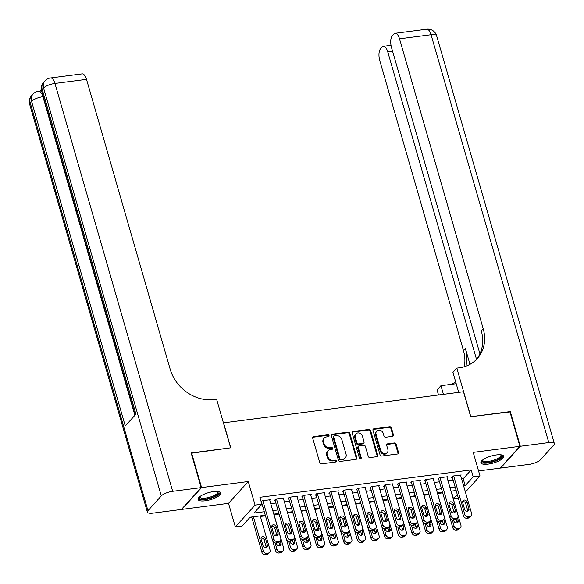 <?xml version="1.0" encoding="UTF-8"?>
<svg xmlns="http://www.w3.org/2000/svg" width="584" height="584" viewBox="0 0 584 584"><rect width="100%" height="100%" fill="white"/><g stroke="black" fill="none" stroke-linecap="round" stroke-linejoin="round"><path stroke-width="0.88" d="M329.062 435.606A1.044 0.891 42.2 0 0 327.85 434.773L313.637 436.62A1.489 1.27 42.2 0 0 312.688 438.153L319.762 462.667A1.489 1.27 42.2 0 0 321.499 463.857L335.712 462.01A1.044 0.891 42.2 0 0 335.165 460.104L333.325 460.345A4.767 4.059 42.2 0 1 327.785 456.542L327.193 454.498A4.767 4.059 42.2 0 1 327.945 450.746A4.767 4.059 42.2 0 1 330.216 449.585L332.055 449.344A1.044 0.891 42.2 0 0 331.508 447.439L329.668 447.68A4.767 4.059 42.2 0 1 324.127 443.876L323.536 441.832A4.767 4.059 42.2 0 1 324.288 438.08A4.767 4.059 42.2 0 1 326.565 436.92L328.405 436.686A1.044 0.891 42.2 0 0 329.062 435.606M328.551 436.649A1.044 0.891 42.2 0 0 327.317 435.365L313.104 437.212A1.489 1.27 42.2 0 0 312.71 437.328M335.866 461.981A1.044 0.891 42.2 0 0 334.632 460.696L332.792 460.937L333.325 460.345M332.208 449.315A1.044 0.891 42.2 0 0 330.975 448.03L329.135 448.271L329.668 447.68M496.466 454.929A11.841 3.643 163.9 0 0 480.924 462.805A11.841 3.643 163.9 0 0 488.136 464.127A11.841 3.643 163.9 0 0 503.678 456.243A11.841 3.643 163.9 0 0 496.466 454.929M213.591 491.589A11.841 3.643 163.9 0 0 198.056 499.473A11.841 3.643 163.9 0 0 205.269 500.787A11.841 3.643 163.9 0 0 220.803 492.903A11.841 3.643 163.9 0 0 213.591 491.589M392.477 436.358A1.489 1.27 42.2 0 0 393.426 434.825L391.441 427.948A1.489 1.27 42.2 0 0 389.711 426.758L373.921 428.809A1.489 1.27 42.2 0 0 372.972 430.342L380.045 454.856A1.489 1.27 42.2 0 0 381.775 456.038L397.565 453.994A1.489 1.27 42.2 0 0 398.514 452.461L396.113 444.154A1.489 1.27 42.2 0 0 394.382 442.964L387.63 443.84A1.489 1.27 42.2 0 0 386.681 445.373L387.871 449.498A3.986 3.395 42.2 0 1 387.243 452.636A3.986 3.395 42.2 0 1 383.6 453.418A3.986 3.395 42.2 0 1 380.71 450.425L376.052 434.284A3.986 3.395 42.2 0 1 376.68 431.145A3.986 3.395 42.2 0 1 380.323 430.364A3.986 3.395 42.2 0 1 383.214 433.357L383.987 436.051A1.489 1.27 42.2 0 0 385.717 437.234L392.477 436.358M461.63 478.953L463.192 478.749L471.193 469.901L473.193 476.843L480.011 475.96L465.419 492.078M191.245 453.25L230.76 447.811L223.555 422.845L463.484 391.747L470.689 416.721L509.883 411.64L519.899 446.322L473.208 452.374L480.011 475.96M191.567 452.892L201.582 487.582L181.836 509.394L228.526 503.342L235.33 526.929L255.077 505.109L261.895 504.226L253.887 513.073L264.267 511.73M228.526 503.342L248.273 481.53L201.582 487.582M248.273 481.53L255.077 505.109M471.193 469.901L259.895 497.291L261.895 504.226M349.823 433.343A1.489 1.27 42.2 0 0 348.093 432.153L332.303 434.197A1.489 1.27 42.2 0 0 331.354 435.737L338.435 460.25A1.489 1.27 42.2 0 0 340.165 461.433L355.955 459.389A1.489 1.27 42.2 0 0 356.897 457.856L349.823 433.343L349.29 433.934A1.489 1.27 42.2 0 0 347.56 432.744L331.77 434.788A1.489 1.27 42.2 0 0 331.376 434.905M353.108 431.503L368.898 429.459A1.489 1.27 42.2 0 1 370.628 430.642L377.702 455.155A1.489 1.27 42.2 0 1 376.76 456.695L370 457.564A1.489 1.27 42.2 0 1 368.27 456.381L365.401 446.439A1.489 1.27 42.2 0 0 363.671 445.249L359.189 445.833A1.489 1.27 42.2 0 0 358.24 447.366L361.233 457.717A1.044 0.891 42.2 0 1 359.357 457.958L352.167 433.036A1.489 1.27 42.2 0 1 353.108 431.503L352.575 432.094L368.365 430.043L368.898 429.459M478.566 470.938L500.152 468.134L519.899 446.322M269.801 500.305L270.334 499.714L262.158 500.773L261.201 501.824M283.43 498.539L283.97 497.94L275.787 499.006L274.458 500.481L275.137 500.393M297.066 496.772L297.599 496.174L289.423 497.239L288.087 498.714L288.766 498.619M310.695 495.006L311.236 494.407L303.052 495.473L301.724 496.947L302.402 496.853M324.332 493.239L324.865 492.641L316.689 493.706L315.353 495.181L316.032 495.086M337.961 491.465L338.501 490.874L330.318 491.94L328.982 493.407L329.668 493.319M351.597 489.699L352.13 489.107L343.954 490.173L342.618 491.64L343.297 491.553M365.226 487.932L365.767 487.341L357.583 488.399L356.247 489.874L356.933 489.786M378.863 486.165L379.396 485.574L371.22 486.633L369.884 488.107L370.563 488.02M392.492 484.399L393.032 483.808L384.849 484.866L383.513 486.341L384.199 486.253M406.128 482.632L406.661 482.041L398.485 483.099L397.149 484.574L397.828 484.486M419.757 480.866L420.29 480.274L412.114 481.333L410.778 482.807L411.464 482.72M433.386 479.099L433.927 478.508L425.743 479.566L424.415 481.041L425.094 480.953M447.023 477.332L447.556 476.741L439.38 477.8L438.044 479.274L438.723 479.187M261.267 504.919L262.267 504.788M270.779 503.685L275.896 503.021M284.408 501.919L289.533 501.254M298.044 500.152L303.162 499.488M311.673 498.386L316.798 497.721M325.31 496.619L330.427 495.955M338.939 494.852L344.056 494.188M352.575 493.086L357.693 492.421M366.204 491.319L371.322 490.655M379.834 489.553L384.958 488.888M393.47 487.786L398.587 487.122M407.099 486.019L412.224 485.355M420.736 484.253L425.853 483.589M434.365 482.486L439.489 481.822M448.001 480.72L453.118 480.055M460.652 475.566L461.192 474.974L453.009 476.033L451.68 477.508L452.359 477.42M249.529 517.891L251.879 517.585M260.391 516.482L265.45 515.825M274.027 514.716L279.086 514.059M287.656 512.949L292.715 512.292M301.293 511.183L306.344 510.526M314.922 509.416L319.981 508.759M328.558 507.649L333.61 506.992M342.188 505.883L347.246 505.226M355.817 504.116L360.875 503.459M369.453 502.349L374.512 501.692M383.082 500.583L388.141 499.926M396.719 498.816L401.777 498.159M410.348 497.05L415.406 496.393M423.984 495.283L429.043 494.626M437.613 493.516L442.672 492.859M451.249 491.743L452.074 491.027M458.309 498.028L453.447 498.656L457.272 494.436M451.447 491.721L453.447 498.656M265.282 515.241L250.149 517.198L242.148 526.045L235.33 526.929M463.63 485.888L465.192 485.684L473.193 476.843M272.779 510.62L277.896 509.963M286.408 508.854L291.533 508.197M300.045 507.087L305.162 506.423M313.674 505.321L318.798 504.656M327.31 503.554L332.427 502.89M340.939 501.787L346.064 501.123M354.576 500.021L359.693 499.356M368.205 498.254L373.329 497.59M381.841 496.488L386.958 495.823M395.47 494.721L400.595 494.057M409.107 492.954L414.224 492.29M422.736 491.188L427.853 490.524M436.372 489.421L441.489 488.757M450.001 487.655L455.119 486.99M456.133 490.502L451.016 491.166M442.504 492.268L437.379 492.933M428.868 494.035L423.75 494.699M415.239 495.801L410.114 496.466M401.602 497.568L396.485 498.232M387.973 499.335L382.856 499.999M374.337 501.101L369.219 501.766M360.708 502.868L355.59 503.532M347.078 504.634L341.954 505.299M333.442 506.401L328.325 507.065M319.813 508.175L314.688 508.832M306.177 509.941L301.059 510.599M292.548 511.708L287.423 512.365M278.911 513.475L273.794 514.139M463.192 478.749L465.192 485.684M324.288 438.08L323.755 438.672A4.767 4.059 42.2 0 0 323.003 442.424L323.536 441.832M329.135 448.271A4.767 4.059 42.2 0 1 323.594 444.468L323.003 442.424M327.945 450.746L327.405 451.337A4.767 4.059 42.2 0 0 326.66 455.089L327.193 454.498M332.792 460.937A4.767 4.059 42.2 0 1 327.252 457.133L326.66 455.089M356.342 459.272A1.489 1.27 42.2 0 0 356.364 458.44L349.29 433.934M334.325 435.912A1.044 0.891 42.2 0 0 333.661 436.993L339.873 458.506A1.044 0.891 42.2 0 0 341.085 459.338L343.027 459.09A4.767 4.059 42.2 0 0 345.305 457.929A4.767 4.059 42.2 0 0 346.049 454.177L341.801 439.467A4.767 4.059 42.2 0 0 336.267 435.664L334.325 435.912M333.829 436.168L333.289 436.759A1.044 0.891 42.2 0 0 333.128 437.577L333.661 436.993M345.305 457.929L344.764 458.52A4.767 4.059 42.2 0 1 342.494 459.674L340.552 459.929A1.044 0.891 42.2 0 1 339.341 459.097L333.128 437.577M377.147 456.571A1.489 1.27 42.2 0 0 377.169 455.746L370.095 431.233A1.489 1.27 42.2 0 0 368.365 430.043M358.474 446.191L357.941 446.782A1.489 1.27 42.2 0 0 357.707 447.957L360.7 458.309L361.233 457.717M360.722 458.761A1.044 0.891 42.2 0 0 360.7 458.309M362.423 436.124A3.986 3.395 42.2 0 0 359.532 433.131A3.986 3.395 42.2 0 0 355.89 433.912A3.986 3.395 42.2 0 0 355.269 437.051L356.904 442.738A1.489 1.27 42.2 0 0 358.642 443.928L363.124 443.344A1.489 1.27 42.2 0 0 364.066 441.811L362.423 436.124M355.89 433.912L355.357 434.503A3.986 3.395 42.2 0 0 354.729 437.642L355.269 437.051M363.832 442.979L363.299 443.57A1.489 1.27 42.2 0 1 362.584 443.935L358.101 444.512A1.489 1.27 42.2 0 1 356.371 443.329L354.729 437.642M352.575 432.094A1.489 1.27 42.2 0 0 352.188 432.211M376.68 431.145L376.147 431.737A3.986 3.395 42.2 0 0 375.519 434.876L376.052 434.284M387.243 452.636L386.71 453.221A3.986 3.395 42.2 0 1 383.067 454.002A3.986 3.395 42.2 0 1 380.177 451.016L375.519 434.876M397.959 453.877A1.489 1.27 42.2 0 0 397.981 453.053L395.58 444.745A1.489 1.27 42.2 0 0 393.85 443.555L387.09 444.431A1.489 1.27 42.2 0 0 386.703 444.548M392.864 436.241A1.489 1.27 42.2 0 0 392.886 435.416L390.908 428.539A1.489 1.27 42.2 0 0 389.17 427.349L373.38 429.393A1.489 1.27 42.2 0 0 372.993 429.51M251.711 517.001L261.924 552.376A3.037 2.584 -137.8 0 0 265.45 554.8L266.815 554.625A3.037 2.584 -137.8 0 0 268.26 553.887L269.596 552.413A3.037 2.584 42.2 0 0 270.071 550.019L260.223 515.891M269.596 552.413A3.037 2.584 42.2 0 1 268.151 553.15L266.786 553.325A3.037 2.584 42.2 0 1 263.26 550.902L253.405 516.774M266.136 547.631A2.431 2.066 42.2 0 0 266.07 546.66L264.151 540.003A2.431 2.066 42.2 0 0 261.055 538.12M267.406 545.186L265.479 538.528A2.431 2.066 42.2 0 0 263.72 536.703A2.431 2.066 42.2 0 0 261.501 537.178A2.431 2.066 42.2 0 0 261.121 539.09L263.041 545.748A2.431 2.066 42.2 0 0 264.808 547.573A2.431 2.066 42.2 0 0 267.027 547.099A2.431 2.066 42.2 0 0 267.406 545.186L266.07 546.66M269.655 499.802L280.751 538.229A3.037 2.584 42.2 0 1 280.269 540.616A3.037 2.584 42.2 0 1 278.823 541.353L277.458 541.536A3.037 2.584 42.2 0 1 273.933 539.112L262.837 500.685M261.362 501.656L272.597 540.587L273.933 539.112M278.079 533.396A2.431 2.066 -137.8 0 1 277.699 535.309A2.431 2.066 -137.8 0 1 275.48 535.784A2.431 2.066 -137.8 0 1 273.714 533.959L271.794 527.301A2.431 2.066 -137.8 0 1 272.173 525.388A2.431 2.066 -137.8 0 1 274.392 524.914A2.431 2.066 -137.8 0 1 276.159 526.731L278.079 533.396L276.743 534.871A2.431 2.066 -137.8 0 1 276.809 535.842M271.728 526.323A2.431 2.066 -137.8 0 1 274.823 528.206L276.743 534.871M280.269 540.616L278.94 542.091A3.037 2.584 -137.8 0 1 277.488 542.828L276.123 543.01A3.037 2.584 -137.8 0 1 272.597 540.587M218.328 491.516A10.242 3.154 -16.1 0 1 210.59 497.933A10.242 3.154 -16.1 0 1 199.407 496.977M199.757 496.685A9.483 2.92 163.9 0 0 199.794 497.013A9.483 2.92 163.9 0 0 210.276 497.028A9.483 2.92 163.9 0 0 218.022 491.757A9.483 2.92 163.9 0 0 217.876 491.458M198.056 498.794A11.76 3.621 163.9 0 0 210.809 498.349A11.76 3.621 163.9 0 0 220.438 492.334M501.203 454.848A10.242 3.154 -16.1 0 1 493.465 461.265A10.242 3.154 -16.1 0 1 482.274 460.316M482.632 460.017A9.483 2.92 163.9 0 0 482.669 460.353A9.483 2.92 163.9 0 0 493.151 460.36A9.483 2.92 163.9 0 0 500.897 455.089A9.483 2.92 163.9 0 0 500.744 454.79M480.931 462.134A11.76 3.621 163.9 0 0 493.684 461.689A11.76 3.621 163.9 0 0 503.313 455.673M41.362 89.469L39.946 91.038M43.304 96.659L42.939 96.71A9.103 3.862 -97.4 0 0 38.566 91.213L40.61 90.951A9.103 3.862 82.6 0 1 41.719 91.162M201.173 487.633L191.158 452.95L230.622 447.833L216.613 399.274L214.292 399.573A37.945 32.317 -137.8 0 1 170.2 369.307L86.505 79.351L54.947 83.439L172.681 491.326L201.173 487.633L181.427 509.445L152.935 513.139A9.103 2.803 163.9 0 1 147.387 512.124L29.653 104.244A9.103 2.803 -16.1 0 1 30.222 102.784L147.956 510.664A9.103 2.803 163.9 0 0 147.387 512.124M172.681 491.326A9.103 2.803 163.9 0 0 161.293 495.918L147.956 510.664M134.897 415.304L42.939 96.71A9.103 2.803 -16.1 0 0 31.558 101.309A9.103 7.76 -137.8 0 1 32.989 94.133L31.653 95.608A9.103 7.76 42.2 0 0 30.222 102.784L31.558 101.309L125.261 425.948L135.933 414.158L42.23 89.513L43.566 88.038A9.103 2.803 -16.1 0 1 54.947 83.439A9.103 3.862 -97.4 0 0 50.574 77.949A9.103 9.103 0 0 0 44.997 80.869L43.661 82.344A9.103 7.76 42.2 0 0 42.23 89.513A9.103 2.803 -16.1 0 0 41.661 90.98L135.181 414.983M50.574 77.949L82.132 73.861A9.103 3.862 82.6 0 1 86.505 79.351M509.971 411.939L470.828 416.699L456.812 368.139L459.134 367.84A37.945 32.317 42.2 0 0 477.252 358.62A37.945 32.317 42.2 0 0 483.202 328.741L399.507 38.785A9.103 3.862 -97.4 0 0 395.134 33.288A9.103 3.862 -97.4 0 0 393.908 33.996L392.331 35.733A9.103 3.862 -97.4 0 0 391.528 47.596L479.917 353.824M458.703 392.368L452.943 372.417L456.812 368.139M438.518 394.981L437.066 389.959L440.935 385.681L456.199 383.703M520.308 446.271L500.561 468.083L529.053 464.389A9.103 2.803 163.9 0 0 540.434 459.791L553.778 445.052A9.103 2.803 163.9 0 0 554.347 443.584A9.103 2.803 163.9 0 0 548.799 442.577L520.308 446.271L510.292 411.581M443.439 394.346L440.935 385.681M476.515 359.342L387.739 51.786A9.103 3.862 -97.4 0 0 383.367 46.289A9.103 3.862 -97.4 0 0 382.133 46.997L380.564 48.735A9.103 3.862 -97.4 0 0 379.761 60.597L463.455 350.553A37.945 32.317 42.2 0 1 464.295 366.737M465.857 366.219A37.945 32.317 42.2 0 0 465.375 348.436L469.974 364.358M451.702 384.287A37.945 32.317 42.2 0 0 455.644 381.783M476.267 359.656A37.945 32.317 42.2 0 0 481.282 330.865L483.202 328.741M272.83 541.171L275.553 550.61A3.037 2.584 -137.8 0 0 279.079 553.033L280.444 552.858A3.037 2.584 -137.8 0 0 281.897 552.121L283.233 550.646A3.037 2.584 42.2 0 0 283.707 548.252L273.852 514.124M283.233 550.646A3.037 2.584 42.2 0 1 281.78 551.384L280.415 551.559A3.037 2.584 42.2 0 1 276.889 549.135L275.101 542.952M279.765 545.865A2.431 2.066 42.2 0 0 279.7 544.894L278.904 542.127M276.385 542.974L276.677 543.981A2.431 2.066 42.2 0 0 278.437 545.806A2.431 2.066 42.2 0 0 280.656 545.332A2.431 2.066 42.2 0 0 281.035 543.419L280.24 540.653M276.728 534.813A2.431 2.066 42.2 0 0 275.137 535.411A2.431 2.066 42.2 0 0 275.006 535.572M286.459 539.404L289.189 548.843A3.037 2.584 -137.8 0 0 292.715 551.267L294.081 551.092A3.037 2.584 -137.8 0 0 295.526 550.354L296.862 548.88A3.037 2.584 42.2 0 0 297.336 546.485L287.489 512.358M296.862 548.88A3.037 2.584 42.2 0 1 295.409 549.617L294.051 549.792A3.037 2.584 42.2 0 1 290.525 547.369L288.737 541.186M293.402 544.098A2.431 2.066 42.2 0 0 293.336 543.127L292.54 540.361M290.014 541.207L290.306 542.215A2.431 2.066 42.2 0 0 292.066 544.04A2.431 2.066 42.2 0 0 294.292 543.565A2.431 2.066 42.2 0 0 294.672 541.653L293.869 538.886M290.358 533.046A2.431 2.066 42.2 0 0 288.766 533.645A2.431 2.066 42.2 0 0 288.642 533.805M300.096 537.638L302.819 547.077A3.037 2.584 -137.8 0 0 306.344 549.5L307.71 549.325A3.037 2.584 -137.8 0 0 309.162 548.588L310.491 547.113A3.037 2.584 42.2 0 0 310.973 544.719L301.118 510.591M310.491 547.113A3.037 2.584 42.2 0 1 309.046 547.85L307.68 548.026A3.037 2.584 42.2 0 1 304.154 545.602L302.366 539.419M307.031 542.332A2.431 2.066 42.2 0 0 306.965 541.361L306.169 538.594M303.651 539.441L303.943 540.448A2.431 2.066 42.2 0 0 305.702 542.273A2.431 2.066 42.2 0 0 307.921 541.799A2.431 2.066 42.2 0 0 308.301 539.886L307.505 537.119M303.994 531.279A2.431 2.066 42.2 0 0 302.395 531.878A2.431 2.066 42.2 0 0 302.271 532.039M313.725 535.871L316.455 545.31A3.037 2.584 -137.8 0 0 319.981 547.734L321.346 547.558A3.037 2.584 -137.8 0 0 322.791 546.821L324.127 545.346A3.037 2.584 42.2 0 0 324.602 542.952L314.754 508.825M324.127 545.346A3.037 2.584 42.2 0 1 322.675 546.084L321.317 546.259A3.037 2.584 42.2 0 1 317.784 543.835L316.002 537.652M320.667 540.565A2.431 2.066 42.2 0 0 320.601 539.594L319.806 536.827M317.28 537.674L317.572 538.682A2.431 2.066 42.2 0 0 319.331 540.507A2.431 2.066 42.2 0 0 321.55 540.032A2.431 2.066 42.2 0 0 321.937 538.12L321.134 535.353M317.623 529.505A2.431 2.066 42.2 0 0 316.032 530.111A2.431 2.066 42.2 0 0 315.907 530.272M283.284 498.035L294.38 536.462A3.037 2.584 42.2 0 1 293.905 538.849A3.037 2.584 42.2 0 1 292.453 539.587L291.087 539.769A3.037 2.584 42.2 0 1 287.562 537.346L276.473 498.918M274.991 499.882L286.226 538.82L287.562 537.346M291.708 531.63A2.431 2.066 -137.8 0 1 291.328 533.542A2.431 2.066 -137.8 0 1 289.109 534.017A2.431 2.066 -137.8 0 1 287.35 532.192L285.43 525.534A2.431 2.066 -137.8 0 1 285.81 523.622A2.431 2.066 -137.8 0 1 288.029 523.147A2.431 2.066 -137.8 0 1 289.788 524.965L291.708 531.63L290.379 533.097A2.431 2.066 -137.8 0 1 290.445 534.075M285.364 524.556A2.431 2.066 -137.8 0 1 288.452 526.439L290.379 533.097M293.905 538.849L292.569 540.324A3.037 2.584 -137.8 0 1 291.117 541.061L289.759 541.244A3.037 2.584 -137.8 0 1 286.226 538.82M296.92 496.269L308.009 534.696A3.037 2.584 42.2 0 1 307.534 537.083A3.037 2.584 42.2 0 1 306.089 537.82L304.724 538.003A3.037 2.584 42.2 0 1 301.198 535.579L290.102 497.152M288.627 498.115L299.862 537.054L301.198 535.579M305.344 529.863A2.431 2.066 -137.8 0 1 304.965 531.769A2.431 2.066 -137.8 0 1 302.746 532.25A2.431 2.066 -137.8 0 1 300.979 530.425L299.059 523.768A2.431 2.066 -137.8 0 1 299.439 521.855A2.431 2.066 -137.8 0 1 301.658 521.373A2.431 2.066 -137.8 0 1 303.424 523.198L305.344 529.863L304.008 531.331A2.431 2.066 -137.8 0 1 304.074 532.309M298.993 522.789A2.431 2.066 -137.8 0 1 302.089 524.673L304.008 531.331M307.534 537.083L306.198 538.558A3.037 2.584 -137.8 0 1 304.753 539.295L303.388 539.477A3.037 2.584 -137.8 0 1 299.862 537.054M310.549 494.502L321.645 532.929A3.037 2.584 42.2 0 1 321.171 535.316A3.037 2.584 42.2 0 1 319.718 536.054L318.353 536.236A3.037 2.584 42.2 0 1 314.827 533.812L303.738 495.385M302.257 496.349L313.491 535.287L314.827 533.812M318.974 528.089A2.431 2.066 -137.8 0 1 318.594 530.002A2.431 2.066 -137.8 0 1 316.375 530.484A2.431 2.066 -137.8 0 1 314.615 528.659L312.688 522.001A2.431 2.066 -137.8 0 1 313.075 520.089A2.431 2.066 -137.8 0 1 315.294 519.607A2.431 2.066 -137.8 0 1 317.054 521.432L318.974 528.089L317.645 529.564A2.431 2.066 -137.8 0 1 317.703 530.542M312.63 521.023A2.431 2.066 -137.8 0 1 315.718 522.906L317.645 529.564M321.171 535.316L319.835 536.791A3.037 2.584 -137.8 0 1 318.382 537.528L317.024 537.703A3.037 2.584 -137.8 0 1 313.491 535.287M324.186 492.728L335.274 531.163A3.037 2.584 42.2 0 1 334.8 533.55A3.037 2.584 42.2 0 1 333.354 534.287L331.989 534.469A3.037 2.584 42.2 0 1 328.464 532.046L317.368 493.611M315.886 494.582L327.128 533.52L328.464 532.046M332.61 526.323A2.431 2.066 -137.8 0 1 332.23 528.235A2.431 2.066 -137.8 0 1 330.011 528.717A2.431 2.066 -137.8 0 1 328.244 526.892L326.325 520.235A2.431 2.066 -137.8 0 1 326.704 518.322A2.431 2.066 -137.8 0 1 328.923 517.84A2.431 2.066 -137.8 0 1 330.683 519.665L332.61 526.323L331.274 527.797A2.431 2.066 -137.8 0 1 331.34 528.775M326.259 519.256A2.431 2.066 -137.8 0 1 329.354 521.14L331.274 527.797M334.8 533.55L333.464 535.024A3.037 2.584 -137.8 0 1 332.019 535.762L330.654 535.937A3.037 2.584 -137.8 0 1 327.128 533.52M327.361 534.104L330.084 543.543A3.037 2.584 -137.8 0 0 333.61 545.967L334.975 545.792A3.037 2.584 -137.8 0 0 336.428 545.054L337.756 543.58A3.037 2.584 42.2 0 0 338.238 541.186L328.383 507.058M337.756 543.58A3.037 2.584 42.2 0 1 336.311 544.317L334.946 544.492A3.037 2.584 42.2 0 1 331.42 542.069L329.632 535.886M334.296 538.798A2.431 2.066 42.2 0 0 334.231 537.827L333.435 535.061M330.916 535.908L331.201 536.915A2.431 2.066 42.2 0 0 332.968 538.74A2.431 2.066 42.2 0 0 335.187 538.265A2.431 2.066 42.2 0 0 335.566 536.353L334.771 533.586M331.259 527.739A2.431 2.066 42.2 0 0 329.661 528.345A2.431 2.066 42.2 0 0 329.537 528.505M337.815 490.961L348.911 529.396A3.037 2.584 42.2 0 1 348.436 531.783A3.037 2.584 42.2 0 1 346.984 532.52L345.618 532.696A3.037 2.584 42.2 0 1 342.093 530.279L331.004 491.845M329.522 492.816L340.757 531.754L342.093 530.279M346.239 524.556A2.431 2.066 -137.8 0 1 345.859 526.469A2.431 2.066 -137.8 0 1 343.64 526.951A2.431 2.066 -137.8 0 1 341.881 525.125L339.954 518.468A2.431 2.066 -137.8 0 1 340.341 516.555A2.431 2.066 -137.8 0 1 342.56 516.073A2.431 2.066 -137.8 0 1 344.319 517.899L346.239 524.556L344.903 526.031A2.431 2.066 -137.8 0 1 344.969 527.009M339.888 517.49A2.431 2.066 -137.8 0 1 342.983 519.373L344.903 526.031M348.436 531.783L347.1 533.258A3.037 2.584 -137.8 0 1 345.648 533.995L344.283 534.17A3.037 2.584 -137.8 0 1 340.757 531.754M340.99 532.331L343.721 541.777A3.037 2.584 -137.8 0 0 347.246 544.2L348.611 544.025A3.037 2.584 -137.8 0 0 350.057 543.288L351.393 541.813A3.037 2.584 42.2 0 0 351.867 539.419L342.02 505.291M351.393 541.813A3.037 2.584 42.2 0 1 349.94 542.551L348.582 542.726A3.037 2.584 42.2 0 1 345.049 540.302L343.268 534.119M347.933 537.032A2.431 2.066 42.2 0 0 347.867 536.061L347.064 533.294M344.545 534.141L344.837 535.148A2.431 2.066 42.2 0 0 346.597 536.973A2.431 2.066 42.2 0 0 348.816 536.499A2.431 2.066 42.2 0 0 349.203 534.586L348.4 531.82M344.888 525.972A2.431 2.066 42.2 0 0 343.297 526.578A2.431 2.066 42.2 0 0 343.166 526.739M351.451 489.195L362.54 527.629A3.037 2.584 42.2 0 1 362.065 530.016A3.037 2.584 42.2 0 1 360.613 530.754L359.255 530.929A3.037 2.584 42.2 0 1 355.729 528.513L344.633 490.078M343.151 491.049L354.393 529.987L355.729 528.513M359.875 522.789A2.431 2.066 -137.8 0 1 359.496 524.702A2.431 2.066 -137.8 0 1 357.269 525.184A2.431 2.066 -137.8 0 1 355.51 523.359L353.59 516.701A2.431 2.066 -137.8 0 1 353.97 514.789A2.431 2.066 -137.8 0 1 356.189 514.307A2.431 2.066 -137.8 0 1 357.948 516.132L359.875 522.789L358.539 524.264A2.431 2.066 -137.8 0 1 358.605 525.242M353.524 515.723A2.431 2.066 -137.8 0 1 356.62 517.606L358.539 524.264M362.065 530.016L360.729 531.491A3.037 2.584 -137.8 0 1 359.284 532.228L357.919 532.404A3.037 2.584 -137.8 0 1 354.393 529.987M354.627 530.564L357.35 540.01A3.037 2.584 -137.8 0 0 360.875 542.434L362.241 542.259A3.037 2.584 -137.8 0 0 363.693 541.514L365.022 540.047A3.037 2.584 42.2 0 0 365.504 537.652L355.649 503.525M365.022 540.047A3.037 2.584 42.2 0 1 363.577 540.784L362.211 540.959A3.037 2.584 42.2 0 1 358.685 538.536L356.897 532.352M361.562 535.265A2.431 2.066 42.2 0 0 361.496 534.294L360.7 531.528M358.174 532.374L358.466 533.382A2.431 2.066 42.2 0 0 360.233 535.207A2.431 2.066 42.2 0 0 362.452 534.732A2.431 2.066 42.2 0 0 362.832 532.82L362.036 530.053M358.525 524.206A2.431 2.066 42.2 0 0 356.926 524.812A2.431 2.066 42.2 0 0 356.802 524.965M365.08 487.428L376.176 525.863A3.037 2.584 42.2 0 1 375.702 528.25A3.037 2.584 42.2 0 1 374.249 528.987L372.884 529.162A3.037 2.584 42.2 0 1 369.358 526.746L358.269 488.312M356.787 489.282L368.022 528.221L369.358 526.746M373.504 521.023A2.431 2.066 -137.8 0 1 373.125 522.936A2.431 2.066 -137.8 0 1 370.906 523.417A2.431 2.066 -137.8 0 1 369.146 521.592L367.219 514.935A2.431 2.066 -137.8 0 1 367.599 513.022A2.431 2.066 -137.8 0 1 369.825 512.54A2.431 2.066 -137.8 0 1 371.585 514.365L373.504 521.023L372.169 522.497A2.431 2.066 -137.8 0 1 372.234 523.476M367.154 513.957A2.431 2.066 -137.8 0 1 370.249 515.84L372.169 522.497M375.702 528.25L374.366 529.724A3.037 2.584 -137.8 0 1 372.913 530.462L371.548 530.637A3.037 2.584 -137.8 0 1 368.022 528.221M368.256 528.797L370.979 538.244A3.037 2.584 -137.8 0 0 374.512 540.667L375.87 540.485A3.037 2.584 -137.8 0 0 377.322 539.747L378.658 538.273A3.037 2.584 42.2 0 0 379.133 535.886L369.285 501.758M378.658 538.273A3.037 2.584 42.2 0 1 377.206 539.017L375.841 539.193A3.037 2.584 42.2 0 1 372.315 536.769L370.533 530.586M375.198 533.499A2.431 2.066 42.2 0 0 375.132 532.528L374.329 529.761M371.811 530.608L372.103 531.615A2.431 2.066 42.2 0 0 373.862 533.44A2.431 2.066 42.2 0 0 376.081 532.966A2.431 2.066 42.2 0 0 376.461 531.053L375.665 528.286M372.154 522.439A2.431 2.066 42.2 0 0 370.563 523.045A2.431 2.066 42.2 0 0 370.431 523.198M378.717 485.662L389.805 524.096A3.037 2.584 42.2 0 1 389.331 526.483A3.037 2.584 42.2 0 1 387.878 527.221L386.52 527.396A3.037 2.584 42.2 0 1 382.987 524.979L371.898 486.545M370.417 487.516L381.659 526.454L382.987 524.979M387.141 519.256A2.431 2.066 -137.8 0 1 386.754 521.169A2.431 2.066 -137.8 0 1 384.535 521.643A2.431 2.066 -137.8 0 1 382.776 519.826L380.856 513.161A2.431 2.066 -137.8 0 1 381.235 511.255A2.431 2.066 -137.8 0 1 383.454 510.774A2.431 2.066 -137.8 0 1 385.214 512.599L387.141 519.256L385.805 520.731A2.431 2.066 -137.8 0 1 385.871 521.709M380.79 512.19A2.431 2.066 -137.8 0 1 383.885 514.073L385.805 520.731M389.331 526.483L387.995 527.958A3.037 2.584 -137.8 0 1 386.55 528.695L385.184 528.87A3.037 2.584 -137.8 0 1 381.659 526.454M381.892 527.031L384.615 536.477A3.037 2.584 -137.8 0 0 388.141 538.901L389.506 538.718A3.037 2.584 -137.8 0 0 390.951 537.981L392.287 536.506A3.037 2.584 42.2 0 0 392.762 534.119L382.914 499.992M392.287 536.506A3.037 2.584 42.2 0 1 390.842 537.251L389.477 537.426A3.037 2.584 42.2 0 1 385.951 535.002L384.162 528.819M388.827 531.732A2.431 2.066 42.2 0 0 388.761 530.761L387.966 527.994M385.44 528.841L385.732 529.849A2.431 2.066 42.2 0 0 387.499 531.674A2.431 2.066 42.2 0 0 389.718 531.199A2.431 2.066 42.2 0 0 390.097 529.286L389.302 526.52M385.79 520.673A2.431 2.066 42.2 0 0 384.192 521.278A2.431 2.066 42.2 0 0 384.068 521.432M392.346 483.895L403.442 522.33A3.037 2.584 42.2 0 1 402.96 524.717A3.037 2.584 42.2 0 1 401.515 525.454L400.149 525.629A3.037 2.584 42.2 0 1 396.624 523.213L385.528 484.778M384.053 485.749L395.288 524.688L396.624 523.213M400.77 517.49A2.431 2.066 -137.8 0 1 400.39 519.402A2.431 2.066 -137.8 0 1 398.171 519.877A2.431 2.066 -137.8 0 1 396.405 518.059L394.485 511.394A2.431 2.066 -137.8 0 1 394.864 509.482A2.431 2.066 -137.8 0 1 397.084 509.007A2.431 2.066 -137.8 0 1 398.85 510.832L400.77 517.49L399.434 518.964A2.431 2.066 -137.8 0 1 399.5 519.942M394.419 510.423A2.431 2.066 -137.8 0 1 397.514 512.307L399.434 518.964M402.96 524.717L401.631 526.191A3.037 2.584 -137.8 0 1 400.179 526.929L398.814 527.104A3.037 2.584 -137.8 0 1 395.288 524.688M395.521 525.264L398.244 534.71A3.037 2.584 -137.8 0 0 401.777 537.134L403.135 536.952A3.037 2.584 -137.8 0 0 404.588 536.214L405.924 534.74A3.037 2.584 42.2 0 0 406.398 532.352L396.551 498.225M405.924 534.74A3.037 2.584 42.2 0 1 404.471 535.477L403.106 535.659A3.037 2.584 42.2 0 1 399.58 533.236L397.799 527.053M402.456 529.965A2.431 2.066 42.2 0 0 402.398 528.987L401.595 526.228M399.076 527.075L399.368 528.082A2.431 2.066 42.2 0 0 401.128 529.907A2.431 2.066 42.2 0 0 403.347 529.433A2.431 2.066 42.2 0 0 403.726 527.52L402.931 524.753M399.419 518.906A2.431 2.066 42.2 0 0 397.828 519.512A2.431 2.066 42.2 0 0 397.697 519.665M405.982 482.129L417.071 520.563A3.037 2.584 42.2 0 1 416.596 522.95A3.037 2.584 42.2 0 1 415.144 523.687L413.786 523.863A3.037 2.584 42.2 0 1 410.253 521.446L399.164 483.012M397.682 483.983L408.924 522.921L410.253 521.446M414.406 515.723A2.431 2.066 -137.8 0 1 414.019 517.636A2.431 2.066 -137.8 0 1 411.8 518.11A2.431 2.066 -137.8 0 1 410.041 516.293L408.121 509.628A2.431 2.066 -137.8 0 1 408.501 507.715A2.431 2.066 -137.8 0 1 410.72 507.24A2.431 2.066 -137.8 0 1 412.479 509.065L414.406 515.723L413.07 517.198A2.431 2.066 -137.8 0 1 413.136 518.176M408.055 508.657A2.431 2.066 -137.8 0 1 411.143 510.54L413.07 517.198M416.596 522.95L415.26 524.425A3.037 2.584 -137.8 0 1 413.815 525.162L412.45 525.337A3.037 2.584 -137.8 0 1 408.924 522.921M409.15 523.498L411.881 532.944A3.037 2.584 -137.8 0 0 415.406 535.367L416.772 535.185A3.037 2.584 -137.8 0 0 418.217 534.448L419.553 532.973A3.037 2.584 42.2 0 0 420.027 530.586L410.18 496.458M419.553 532.973A3.037 2.584 42.2 0 1 418.108 533.71L416.742 533.893A3.037 2.584 42.2 0 1 413.216 531.469L411.428 525.286M416.093 528.199A2.431 2.066 42.2 0 0 416.027 527.221L415.231 524.461M412.706 525.308L412.998 526.315A2.431 2.066 42.2 0 0 414.764 528.14A2.431 2.066 42.2 0 0 416.983 527.659A2.431 2.066 42.2 0 0 417.363 525.753L416.567 522.987M413.049 517.139A2.431 2.066 42.2 0 0 411.457 517.745A2.431 2.066 42.2 0 0 411.333 517.899M419.611 480.362L430.707 518.796A3.037 2.584 42.2 0 1 430.226 521.183A3.037 2.584 42.2 0 1 428.78 521.921L427.415 522.096A3.037 2.584 42.2 0 1 423.889 519.68L412.793 481.245M411.319 482.216L422.553 521.147L423.889 519.68M428.036 513.957A2.431 2.066 -137.8 0 1 427.656 515.869A2.431 2.066 -137.8 0 1 425.437 516.344A2.431 2.066 -137.8 0 1 423.67 514.526L421.75 507.861A2.431 2.066 -137.8 0 1 422.13 505.948A2.431 2.066 -137.8 0 1 424.349 505.474A2.431 2.066 -137.8 0 1 426.116 507.299L428.036 513.957L426.7 515.431A2.431 2.066 -137.8 0 1 426.765 516.409M421.684 506.89A2.431 2.066 -137.8 0 1 424.78 508.774L426.7 515.431M430.226 521.183L428.897 522.658A3.037 2.584 -137.8 0 1 427.444 523.395L426.079 523.571A3.037 2.584 -137.8 0 1 422.553 521.147M422.787 521.731L425.51 531.177A3.037 2.584 -137.8 0 0 429.043 533.601L430.401 533.418A3.037 2.584 -137.8 0 0 431.853 532.681L433.189 531.206A3.037 2.584 42.2 0 0 433.664 528.819L423.809 494.692M433.189 531.206A3.037 2.584 42.2 0 1 431.737 531.944L430.371 532.126A3.037 2.584 42.2 0 1 426.846 529.703L425.064 523.519M429.722 526.432A2.431 2.066 42.2 0 0 429.656 525.454L428.86 522.695M426.342 523.541L426.634 524.549A2.431 2.066 42.2 0 0 428.393 526.374A2.431 2.066 42.2 0 0 430.612 525.892A2.431 2.066 42.2 0 0 430.992 523.979L430.196 521.22M426.685 515.373A2.431 2.066 42.2 0 0 425.094 515.979A2.431 2.066 42.2 0 0 424.962 516.132M433.248 478.595L444.336 517.023A3.037 2.584 42.2 0 1 443.862 519.417A3.037 2.584 42.2 0 1 442.409 520.154L441.044 520.329A3.037 2.584 42.2 0 1 437.518 517.906L426.429 479.479M424.948 480.449L436.182 519.38L437.518 517.906M441.665 512.19A2.431 2.066 -137.8 0 1 441.285 514.102A2.431 2.066 -137.8 0 1 439.066 514.577A2.431 2.066 -137.8 0 1 437.306 512.759L435.387 506.094A2.431 2.066 -137.8 0 1 435.766 504.182A2.431 2.066 -137.8 0 1 437.985 503.707A2.431 2.066 -137.8 0 1 439.745 505.532L441.665 512.19L440.336 513.664A2.431 2.066 -137.8 0 1 440.402 514.643M435.321 505.124A2.431 2.066 -137.8 0 1 438.409 507.007L440.336 513.664M443.862 519.417L442.526 520.891A3.037 2.584 -137.8 0 1 441.073 521.629L439.716 521.804A3.037 2.584 -137.8 0 1 436.182 519.38M436.416 519.964L439.146 529.411A3.037 2.584 -137.8 0 0 442.672 531.827L444.037 531.652A3.037 2.584 -137.8 0 0 445.483 530.914L446.818 529.44A3.037 2.584 42.2 0 0 447.293 527.053L437.445 492.925M446.818 529.44A3.037 2.584 42.2 0 1 445.366 530.177L444.008 530.36A3.037 2.584 42.2 0 1 440.482 527.936L438.694 521.753M443.358 524.666A2.431 2.066 42.2 0 0 443.292 523.687L442.497 520.928M439.971 521.775L440.263 522.782A2.431 2.066 42.2 0 0 442.022 524.607A2.431 2.066 42.2 0 0 444.249 524.125A2.431 2.066 42.2 0 0 444.628 522.213L443.825 519.453M440.314 513.606A2.431 2.066 42.2 0 0 438.723 514.212A2.431 2.066 42.2 0 0 438.599 514.365M446.877 476.829L457.966 515.256A3.037 2.584 42.2 0 1 457.491 517.65A3.037 2.584 42.2 0 1 456.046 518.388L454.68 518.563A3.037 2.584 42.2 0 1 451.155 516.139L440.059 477.712M438.584 478.683L449.819 517.614L451.155 516.139M455.301 510.423A2.431 2.066 -137.8 0 1 454.921 512.336A2.431 2.066 -137.8 0 1 452.702 512.81A2.431 2.066 -137.8 0 1 450.936 510.993L449.016 504.328A2.431 2.066 -137.8 0 1 449.395 502.415A2.431 2.066 -137.8 0 1 451.614 501.941A2.431 2.066 -137.8 0 1 453.381 503.766L455.301 510.423L453.965 511.898A2.431 2.066 -137.8 0 1 454.031 512.876M448.95 503.357A2.431 2.066 -137.8 0 1 452.045 505.24L453.965 511.898M457.491 517.65L456.155 519.125A3.037 2.584 -137.8 0 1 454.71 519.862L453.345 520.037A3.037 2.584 -137.8 0 1 449.819 517.614M450.052 518.198L452.775 527.644A3.037 2.584 -137.8 0 0 456.301 530.06L457.666 529.885A3.037 2.584 -137.8 0 0 459.119 529.148L460.455 527.673A3.037 2.584 42.2 0 0 460.929 525.286L451.074 491.159M460.455 527.673A3.037 2.584 42.2 0 1 459.002 528.41L457.637 528.586A3.037 2.584 42.2 0 1 454.111 526.169L452.323 519.986M456.987 522.899A2.431 2.066 42.2 0 0 456.922 521.921L456.126 519.161M453.607 520.001L453.899 521.016A2.431 2.066 42.2 0 0 455.659 522.841A2.431 2.066 42.2 0 0 457.878 522.359A2.431 2.066 42.2 0 0 458.257 520.446L457.462 517.687M453.951 511.839A2.431 2.066 42.2 0 0 452.352 512.445A2.431 2.066 42.2 0 0 452.228 512.599M460.506 475.062L471.602 513.489A3.037 2.584 42.2 0 1 471.127 515.884A3.037 2.584 42.2 0 1 469.675 516.621L468.31 516.796A3.037 2.584 42.2 0 1 464.784 514.373L453.695 475.945M452.213 476.916L463.448 515.847L464.784 514.373M468.93 508.657A2.431 2.066 -137.8 0 1 468.55 510.569A2.431 2.066 -137.8 0 1 466.331 511.044A2.431 2.066 -137.8 0 1 464.572 509.219L462.645 502.561A2.431 2.066 -137.8 0 1 463.032 500.649A2.431 2.066 -137.8 0 1 465.251 500.174A2.431 2.066 -137.8 0 1 467.01 501.999L468.93 508.657L467.601 510.131A2.431 2.066 -137.8 0 1 467.66 511.102M462.586 501.59A2.431 2.066 -137.8 0 1 465.674 503.474L467.601 510.131M471.127 515.884L469.791 517.358A3.037 2.584 -137.8 0 1 468.339 518.096L466.981 518.271A3.037 2.584 -137.8 0 1 463.448 515.847M327.317 435.365L327.85 434.773M334.632 460.696L335.165 460.104M330.975 448.03L331.508 447.439M323.594 444.468L324.127 443.876M327.252 457.133L327.785 456.542M313.104 437.212L313.637 436.62M356.364 458.44L356.897 457.856M331.77 434.788L332.303 434.197M347.56 432.744L348.093 432.153M339.341 459.097L339.873 458.506M340.552 459.929L341.085 459.338M342.494 459.674L343.027 459.09M370.095 431.233L370.628 430.642M377.169 455.746L377.702 455.155M357.707 447.957L358.24 447.366M356.371 443.329L356.904 442.738M358.101 444.512L358.642 443.928M362.584 443.935L363.124 443.344M380.177 451.016L380.71 450.425M387.09 444.431L387.63 443.84M393.85 443.555L394.382 442.964M395.58 444.745L396.113 444.154M397.981 453.053L398.514 452.461M373.38 429.393L373.921 428.809M389.17 427.349L389.711 426.758M390.908 428.539L391.441 427.948M392.886 435.416L393.426 434.825M263.26 550.902L261.924 552.376M266.786 553.325L265.45 554.8M268.151 553.15L266.815 554.625M264.151 540.003L265.479 538.528M277.488 542.828L278.823 541.353M276.123 543.01L277.458 541.536M276.159 526.731L274.823 528.206M161.293 495.918L43.566 88.038A9.103 7.76 -137.8 0 1 44.997 80.869M465.375 348.436L463.455 350.553M548.799 442.577L431.065 34.697L399.507 38.785M392.558 51.158L387.739 51.786M431.065 34.697A9.103 2.803 -16.1 0 1 436.613 35.704A9.103 9.103 0 0 0 426.692 29.2A9.103 3.862 82.6 0 1 431.065 34.697M276.889 549.135L275.553 550.61M280.415 551.559L279.079 553.033M281.78 551.384L280.444 552.858M279.7 544.894L281.035 543.419M290.525 547.369L289.189 548.843M294.051 549.792L292.715 551.267M295.409 549.617L294.081 551.092M293.336 543.127L294.672 541.653M304.154 545.602L302.819 547.077M307.68 548.026L306.344 549.5M309.046 547.85L307.71 549.325M306.965 541.361L308.301 539.886M317.784 543.835L316.455 545.31M321.317 546.259L319.981 547.734M322.675 546.084L321.346 547.558M320.601 539.594L321.937 538.12M291.117 541.061L292.453 539.587M289.759 541.244L291.087 539.769M289.788 524.965L288.452 526.439M304.753 539.295L306.089 537.82M303.388 539.477L304.724 538.003M303.424 523.198L302.089 524.673M318.382 537.528L319.718 536.054M317.024 537.703L318.353 536.236M317.054 521.432L315.718 522.906M332.019 535.762L333.354 534.287M330.654 535.937L331.989 534.469M330.683 519.665L329.354 521.14M331.42 542.069L330.084 543.543M334.946 544.492L333.61 545.967M336.311 544.317L334.975 545.792M334.231 537.827L335.566 536.353M345.648 533.995L346.984 532.52M344.283 534.17L345.618 532.696M344.319 517.899L342.983 519.373M345.049 540.302L343.721 541.777M348.582 542.726L347.246 544.2M349.94 542.551L348.611 544.025M347.867 536.061L349.203 534.586M359.284 532.228L360.613 530.754M357.919 532.404L359.255 530.929M357.948 516.132L356.62 517.606M358.685 538.536L357.35 540.01M362.211 540.959L360.875 542.434M363.577 540.784L362.241 542.259M361.496 534.294L362.832 532.82M372.913 530.462L374.249 528.987M371.548 530.637L372.884 529.162M371.585 514.365L370.249 515.84M372.315 536.769L370.979 538.244M375.841 539.193L374.512 540.667M377.206 539.017L375.87 540.485M375.132 532.528L376.461 531.053M386.55 528.695L387.878 527.221M385.184 528.87L386.52 527.396M385.214 512.599L383.885 514.073M385.951 535.002L384.615 536.477M389.477 537.426L388.141 538.901M390.842 537.251L389.506 538.718M388.761 530.761L390.097 529.286M400.179 526.929L401.515 525.454M398.814 527.104L400.149 525.629M398.85 510.832L397.514 512.307M399.58 533.236L398.244 534.71M403.106 535.659L401.777 537.134M404.471 535.477L403.135 536.952M402.398 528.987L403.726 527.52M413.815 525.162L415.144 523.687M412.45 525.337L413.786 523.863M412.479 509.065L411.143 510.54M413.216 531.469L411.881 532.944M416.742 533.893L415.406 535.367M418.108 533.71L416.772 535.185M416.027 527.221L417.363 525.753M427.444 523.395L428.78 521.921M426.079 523.571L427.415 522.096M426.116 507.299L424.78 508.774M426.846 529.703L425.51 531.177M430.371 532.126L429.043 533.601M431.737 531.944L430.401 533.418M429.656 525.454L430.992 523.979M441.073 521.629L442.409 520.154M439.716 521.804L441.044 520.329M439.745 505.532L438.409 507.007M440.482 527.936L439.146 529.411M444.008 530.36L442.672 531.827M445.366 530.177L444.037 531.652M443.292 523.687L444.628 522.213M454.71 519.862L456.046 518.388M453.345 520.037L454.68 518.563M453.381 503.766L452.045 505.24M454.111 526.169L452.775 527.644M457.637 528.586L456.301 530.06M459.002 528.41L457.666 529.885M456.922 521.921L458.257 520.446M468.339 518.096L469.675 516.621M466.981 518.271L468.31 516.796M467.01 501.999L465.674 503.474M38.566 91.213A9.103 9.103 0 0 0 32.989 94.133M31.653 95.608A9.103 9.103 0 0 0 29.653 104.244M43.661 82.344A9.103 9.103 0 0 0 41.661 90.98M391.017 45.304L383.367 46.289M554.347 443.584L436.613 35.704M426.692 29.2L395.134 33.288"/></g></svg>
